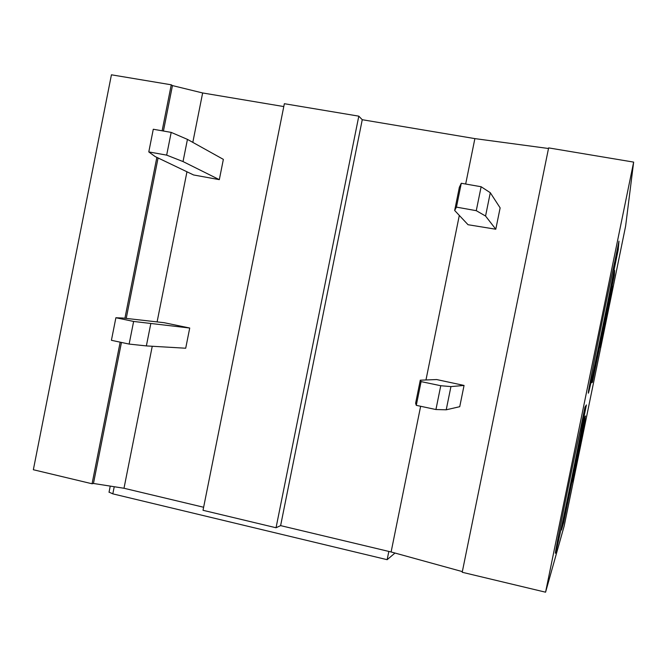 <?xml version="1.0" encoding="UTF-8"?>
<svg xmlns="http://www.w3.org/2000/svg" width="667" height="667" viewBox="0 0 667 667"><rect width="100%" height="100%" fill="white"/><g stroke="black" fill="none" stroke-linecap="round" stroke-linejoin="round"><path stroke-width="1" d="M109.055 492.121L112.815 493.855L387.152 559.688L394.981 553.043M388.828 551.434L387.152 559.688M633.65 162.106L625.621 226.113L564.207 525.896L545.573 592.196L462.206 572.269L548.624 147.891L633.65 162.106L545.573 592.196M462.339 571.611L391.112 551.976L280.615 525.621L276.046 527.755L203.018 510.297L284.359 103.71L358.804 116.158L276.046 527.755M203.627 507.253L123.995 488.261L93.455 483.467L92.063 483.767L33.35 469.735L111.431 74.804L171.261 84.801L162.131 130.807M156.853 157.379L124.912 318.259M120.168 342.171L92.063 483.767M283.783 106.562L202.643 92.963L172.453 85.584L171.261 84.801M172.453 85.584L163.432 131.032M158.079 157.962L126.221 318.409M121.452 342.446L93.455 483.467M202.643 92.963L192.813 142.371M186.96 171.786L157.095 321.911M152.251 346.256L123.995 488.261M548.499 148.499L474.879 138.611L362.256 119.718L358.804 116.158M362.256 119.718L280.615 525.621M474.879 138.611L465.674 184.034M459.313 215.416L425.971 379.965M420.635 406.27L391.112 551.976M614.299 275.313L592.388 382.274L591.646 382.741L614.649 270.435L614.299 275.313L613.673 275.196M592.388 382.274L591.762 382.149M612.523 286.293L600.292 347.265L612.556 286.135M617.242 249.633L618.201 249.808L618.976 241.171L614.666 262.206C607.687 293.063 588.386 388.811 588.352 392.588L588.352 393.188C589.019 393.647 606.82 308.221 614.174 269.46L613.115 269.268M618.201 249.808L614.174 269.46M561.481 530.023L584.392 418.142L585.476 415.991L563.648 522.561L561.481 530.023M563.648 522.561L563.031 522.419M572.453 481.933L585.626 418.851L572.453 481.933M582.424 424.487L586.435 404.911L584.984 407.145L580.69 428.089C572.761 463.798 555.136 550.984 555.361 553.277L555.636 552.918C557.979 545.172 576.388 456.77 582.424 424.487L581.474 424.287M468.042 224.721L495.789 229.231L485.559 216.033L476.271 210.68L456.445 207.12L454.669 210.472L468.042 224.721M485.559 216.033L490.295 192.713L500.133 207.879L495.789 229.231M490.295 192.713L481.132 186.743L461.281 183.267L459.363 187.269L454.669 210.472M461.281 183.267L456.445 207.12M481.132 186.743L476.271 210.68M193.613 174.971L219.318 179.648L183.025 161.564L166.667 155.128L148.791 151.918L155.103 156.537L193.613 174.971M183.025 161.564L187.444 139.386L223.362 159.371L219.318 179.648M187.444 139.386L171.186 132.391L153.285 129.248L148.791 151.918M171.186 132.391L166.667 155.128M436.643 379.548L464.057 385.443L459.738 406.695L446.223 409.796L435.935 409.538L416.283 405.344L415.608 403.268L420.285 380.19L436.643 379.548M464.057 385.443L450.934 386.593L440.762 385.726L421.094 381.607L416.283 405.344M421.094 381.607L420.285 380.19M440.762 385.726L435.935 409.538M450.934 386.593L446.223 409.796M164.207 322.711L189.728 328.031L185.701 348.224L146.365 345.915L129.131 344.08L111.414 340.303L115.891 317.742L123.045 318.051L164.207 322.711M189.728 328.031L133.625 321.452L129.131 344.08M133.625 321.452L115.891 317.742M150.759 323.837L146.365 345.915M114.232 486.727L112.815 493.855M109.021 492.271L110.247 486.101"/></g></svg>
